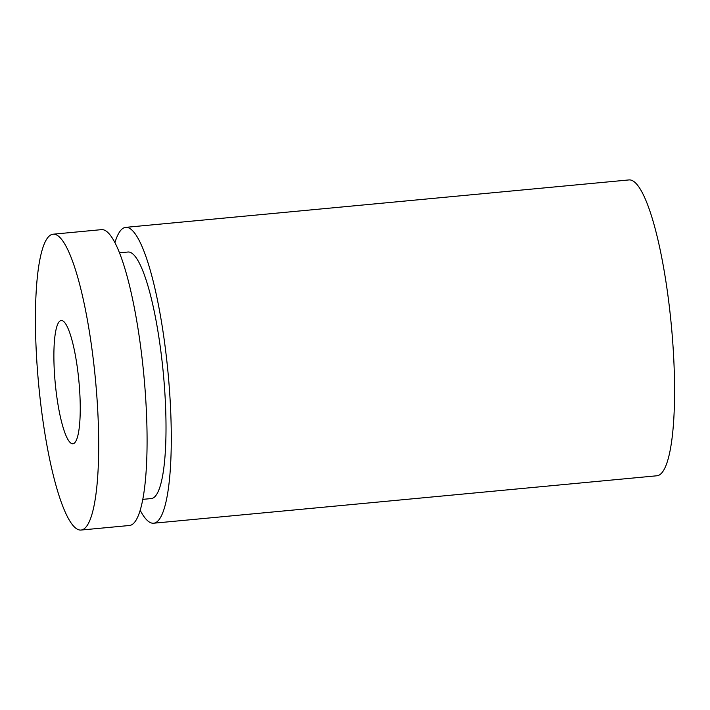 <?xml version="1.0" encoding="UTF-8"?>
<svg xmlns="http://www.w3.org/2000/svg" width="710" height="710" viewBox="0 0 710 710"><rect width="100%" height="100%" fill="white"/><g stroke="black" fill="none" stroke-linecap="round" stroke-linejoin="round"><path stroke-width="1.06" d="M114.94 242.616A148.585 28.498 84.6 0 1 125.714 227.36A148.585 28.498 84.6 0 1 168.03 372.608A148.585 28.498 84.6 0 1 153.6 523.217A148.585 28.498 84.6 0 1 153.12 523.234A148.585 28.498 84.6 0 1 140.163 510.233M119.52 252.813L128.04 252.014A123.824 23.75 84.6 0 1 163.3 373.052A123.824 23.75 84.6 0 1 151.274 498.562L142.763 499.361M125.714 227.36L629.007 179.923A148.585 28.498 84.6 0 1 671.323 325.171A148.585 28.498 84.6 0 1 656.892 475.78L153.6 523.217M72.677 443.777A61.912 11.875 84.6 0 1 55.194 382.726A61.912 11.875 84.6 0 1 61.255 320.494A61.912 11.875 84.6 0 1 78.89 381.013A61.912 11.875 84.6 0 1 72.873 443.759A61.912 11.875 84.6 0 1 72.677 443.777M80.532 530.077A148.585 28.498 84.6 0 1 38.571 383.56A148.585 28.498 84.6 0 1 53.117 234.202A148.585 28.498 84.6 0 1 95.442 379.451A148.585 28.498 84.6 0 1 81.002 530.05A148.585 28.498 84.6 0 1 80.532 530.077M53.117 234.202L101.512 229.641A148.585 28.498 84.6 0 1 143.828 374.889A148.585 28.498 84.6 0 1 129.398 525.498L81.002 530.05"/></g></svg>
